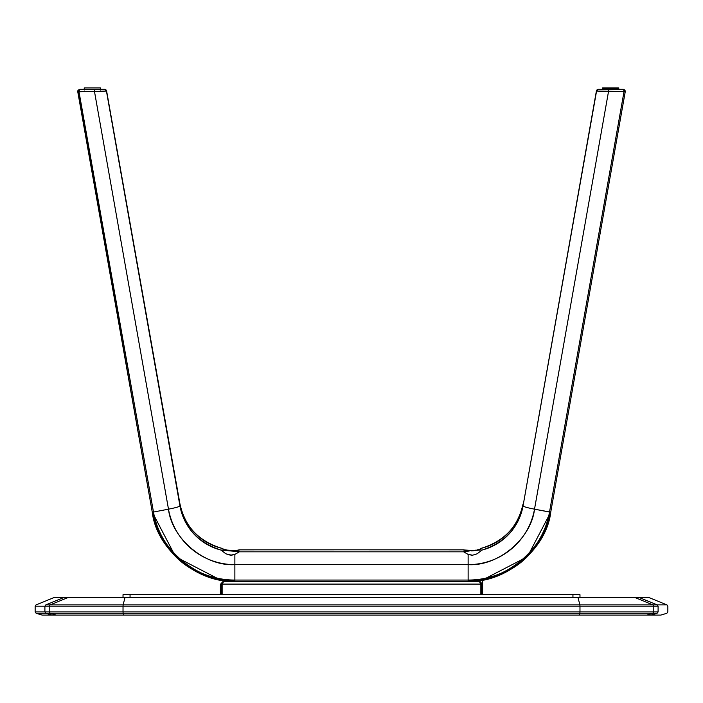 <?xml version="1.0" encoding="UTF-8"?>
<svg xmlns="http://www.w3.org/2000/svg" width="703" height="703" viewBox="0 0 703 703"><rect width="100%" height="100%" fill="white"/><g stroke="black" fill="none" stroke-linecap="round" stroke-linejoin="round"><path stroke-width="1.05" d="M45.906 613.28L50.203 613.28L49.21 611.935L44.904 611.935L45.906 613.28L51.934 615.09L42.18 615.09L56.205 615.09L50.203 613.28L56.205 615.09L123.754 615.09L123.13 613.28L123.754 615.09L579.246 615.09L579.87 613.28L36.152 613.28L42.18 615.09L36.152 613.28L35.15 611.935L35.15 606.197L35.15 611.935L44.904 611.935L45.906 613.28L51.934 615.09L660.82 615.09L666.848 613.28L667.85 611.935L667.85 606.197L666.971 604.896L648.869 597.515L666.971 604.896L657.217 604.896L639.124 597.515L648.869 597.515L639.124 597.515L657.217 604.896L652.92 604.896L634.914 597.515L639.124 597.515L577.998 597.515L634.914 597.515L652.92 604.896L657.217 604.896L658.096 606.197L657.217 604.896M54.131 597.515L577.998 597.515L54.131 597.515L36.029 604.896L35.15 606.197L44.904 606.197L44.904 611.935L49.21 611.935L50.203 613.28L123.13 613.28L123.025 611.935L49.21 611.935L123.025 611.935L123.13 613.28L579.87 613.28L579.246 615.09L660.82 615.09M45.783 604.896L63.876 597.515L45.783 604.896C32.777 604.896 32.777 604.896 45.783 604.896L50.08 604.896L68.086 597.515L50.08 604.896L123.113 604.896L125.002 597.515L123.113 604.896L579.887 604.896L577.998 597.515L579.887 604.896L652.92 604.896L653.79 606.197L658.096 606.197C671.101 606.197 671.101 606.197 658.096 606.197L658.096 611.935L579.975 611.935L579.87 613.28L652.797 613.28L646.795 615.09L652.797 613.28L579.87 613.28L579.975 611.935L123.025 611.935L579.975 611.935L579.975 606.197L123.025 606.197L123.025 611.935L123.025 606.197L49.21 606.197L49.21 611.935L49.21 606.197L44.904 606.197L579.975 606.197L579.975 611.935L653.79 611.935L652.797 613.28L653.79 611.935L658.096 611.935L657.094 613.28L651.066 615.09L657.094 613.28C670.1 613.28 670.1 613.28 657.094 613.28L652.797 613.28L657.094 613.28L658.096 611.935C671.101 611.935 671.101 611.935 658.096 611.935C671.101 611.935 671.101 611.935 658.096 611.935L658.096 606.197C671.101 606.197 671.101 606.197 658.096 606.197L653.79 606.197L653.79 611.935L653.79 606.197L579.975 606.197L653.79 606.197L652.92 604.896L579.887 604.896L579.975 606.197L579.887 604.896L123.113 604.896L123.025 606.197L123.113 604.896L50.08 604.896L49.21 606.197L50.08 604.896L45.783 604.896L44.904 606.197L45.783 604.896C32.777 604.896 32.777 604.896 45.783 604.896M657.094 613.28C670.1 613.28 670.1 613.28 657.094 613.28M44.904 611.935L44.904 606.197M479.798 582.708L481.204 584.351L482.61 584.351L479.798 581.311L223.203 581.311L222.148 584.105L222.148 583.314L222.148 584.105L480.852 584.105L480.852 583.314L480.852 594.703L480.852 584.105L479.798 580.379L479.798 581.311L482.61 584.351L482.61 579.94L482.61 594.703M222.148 594.703L222.148 584.105L480.852 584.105M221.797 584.351L221.797 594.703L221.797 584.351L220.391 584.351L223.203 581.311L220.391 584.351L221.797 584.351L223.203 582.708M220.391 584.351L220.391 594.703L220.391 584.351M222.271 580.247A2.812 2.803 180 0 0 221.463 580.687L221.463 580.124M223.203 581.311L223.203 580.379L223.203 581.311L479.798 581.311M481.537 580.124L481.537 580.687A2.812 2.803 180 0 0 480.729 580.247M481.204 584.351L481.204 594.703M579.975 594.703L579.975 597.515L579.975 594.703L572.945 594.703L572.945 597.515L572.945 594.703L130.055 594.703L130.055 597.515L130.055 594.703L123.025 594.703L123.025 597.515L123.025 594.703L579.975 594.703M470.342 550.651L468.128 550.616A9.139 0.8 180 0 1 463.629 549.931L472.724 550.537L468.128 550.616L468.128 551.082L468.128 550.616M474.587 550.335L476.23 550.08M478.304 549.632L477.311 549.86M480 549.148L479.2 549.386M481.204 548.692L480.667 548.911L481.204 548.692M479.683 549.245L481.88 548.155A55.765 55.555 180 0 0 523.041 503.989L523.041 505.949C518.454 528.058 504.736 542.786 481.88 550.115L477.126 553.815L472.662 555.194L468.128 554.412L463.655 551.829A9.139 0.8 180 0 1 463.629 551.767A9.139 0.8 0 0 0 463.655 551.829L239.345 551.829L234.872 554.412L231.533 555.194L225.865 553.815L221.12 550.115A55.765 55.555 0 0 1 179.959 505.949L106.619 91.056A2.109 2.109 -90 0 0 104.545 89.316A2.109 2.109 90 0 1 106.619 91.056L179.959 503.989C184.546 526.099 198.264 540.827 221.12 548.155L223.317 549.245L221.296 548.147C198.791 541.486 185.012 526.758 179.959 503.972L106.619 91.056L104.352 89.316A2.109 2.109 90 0 1 106.434 91.056A2.109 2.109 -90 0 0 104.352 89.316L79.861 89.316L78.964 91.504L94.483 91.504L94.132 89.316L94.483 91.504L106.619 91.03M106.434 91.056L94.483 91.504L168.492 509.174C171.743 538.718 205.1 566.592 234.872 564.641L234.872 580.054A82.646 82.33 0 0 1 153.482 512.048L152.27 512.171C156.312 548.938 197.824 583.622 234.872 581.188L234.872 580.054L234.872 581.196L468.128 581.196L468.128 580.054L468.128 581.196C505.176 583.622 546.688 548.938 550.73 512.171L549.518 512.048C545.528 548.27 504.631 582.444 468.128 580.054L234.872 580.054C198.369 582.444 157.472 548.27 153.482 512.048L168.492 509.174A67.409 67.154 180 0 0 234.872 564.641L468.128 564.641C497.9 566.592 531.257 538.718 534.508 509.174L549.518 512.048A82.646 82.33 0 0 1 468.128 580.054L468.128 564.641L468.128 580.054L234.872 580.054L234.872 564.641L468.128 564.641A67.409 67.154 180 0 0 534.508 509.174C527.549 507.812 523.726 506.74 523.041 505.949A55.765 55.555 0 0 1 481.88 550.115L477.126 553.815L472.662 555.194L468.128 554.412L463.655 551.829L239.345 551.829L234.872 554.412L230.329 555.185L225.865 553.815L221.12 550.115C198.264 542.786 184.546 528.058 179.959 505.949L106.434 91.056L179.959 503.989A55.765 55.555 180 0 0 221.12 548.155L221.296 548.147C198.791 541.486 185.012 526.758 179.959 503.972M239.371 551.767A9.139 0.8 180 0 1 239.345 551.829A9.139 0.8 0 0 0 239.371 551.767L221.094 550.045L234.872 551.082A9.139 0.8 180 0 1 239.371 551.767M236.586 550.634L239.345 549.869A9.139 0.8 180 0 1 239.371 549.931A9.139 0.8 180 0 1 234.872 550.616L227.895 550.264L221.41 548.498L226.761 550.08L234.872 550.616L234.872 551.082L234.872 550.616L239.371 549.931A9.139 0.8 0 0 0 239.345 549.869L463.813 549.816L466.414 550.634L465.052 550.141M79.167 89.791L78.437 91.785L79.65 91.469M78.393 89.905L77.901 90.617L78.393 89.905M78.138 91.777L152.27 512.171L153.482 512.048L78.982 91.645L153.482 512.048L168.492 509.174L94.483 91.504L77.769 91.785L77.901 90.617M104.545 89.316L79.799 89.325M168.492 509.174C175.609 507.759 179.432 506.687 179.959 505.949C179.432 506.687 175.609 507.759 168.492 509.174M220.391 579.94L175.601 556.758L152.27 512.171L77.769 91.785L152.27 512.171C163.096 555.027 190.636 578.033 234.872 581.196L468.128 581.196C512.364 578.033 539.904 555.027 550.73 512.171L534.508 509.174C527.549 507.812 523.726 506.74 523.041 505.949L596.566 91.056L624.036 91.504L623.535 89.351L624.607 89.905L625.231 91.785L550.73 512.171L625.266 91.504M234.872 564.641L234.872 554.412L234.872 564.641M468.128 564.641L468.128 554.412L468.128 564.641M469.2 551.029L463.629 551.767A9.139 0.8 180 0 1 468.128 551.082L469.2 551.029M471.52 550.88L472.724 550.783L471.52 550.88M473.927 550.677L472.724 550.783L473.927 550.677M476.239 550.44L475.096 550.563L476.239 550.44M478.304 550.203L477.311 550.317L478.304 550.203M480 550.01L479.209 550.097L480 550.01M481.204 549.913L480.667 549.948L481.204 549.913M623.35 91.469L624.563 91.785L623.535 89.589M598.648 89.316L598.455 89.316A2.109 2.109 90 0 0 596.381 91.056L596.566 91.056A2.109 2.109 -90 0 1 598.648 89.316A2.109 2.109 90 0 0 596.566 91.056L596.381 91.056A2.109 2.109 -90 0 1 598.455 89.316L608.868 89.316L608.517 91.504L608.868 89.316L598.648 89.316M623.139 89.316L608.868 89.316L623.139 89.316L625.099 90.617M596.381 91.056L523.041 505.949L596.381 91.056L598.455 89.316M596.566 91.056L608.517 91.504L534.508 509.174L608.517 91.504L624.036 91.504L549.518 512.048L624.018 91.645L624.862 91.777M625.231 91.785L550.73 512.171L527.399 556.758L482.61 579.94M237.315 550.37L239.187 549.816L463.655 549.869A9.139 0.8 0 0 0 463.629 549.931A9.139 0.8 180 0 1 463.655 549.869L464.103 549.851L463.655 549.869M232.016 555.185L230.127 555.177A9.139 0.8 0 0 1 231.682 555.185M470.984 555.185L472.873 555.177A9.139 0.8 0 0 0 471.318 555.185M481.88 548.155L480.36 548.85L481.88 548.155C504.736 540.827 518.454 526.099 523.041 503.989M618.763 87.91L602.603 87.91L618.772 87.91L614.598 88.262L614.598 89.316L614.598 88.262L602.603 87.91L602.603 89.316M618.719 88.262L602.656 88.262M605.476 88.262L606.777 88.262M100.397 89.316L100.397 87.91L84.228 87.91L84.228 90.019M100.397 90.019L100.397 87.91L84.237 87.91M231.595 550.625L232.649 550.651M227.728 550.238L230.268 550.537M225.689 549.86L226.761 550.08M471.493 550.616L472.724 550.537M624.326 90.379L624.58 91.144M623.631 89.659L624.036 91.504M481.388 548.27L480.36 548.85M223.8 549.386L223 549.148M78.42 91.144L78.674 90.379M78.982 91.056L79.536 89.466M162.824 407.432L169.774 446.563M124.334 354.611L133.64 407.151M238.484 549.966L237.948 550.141M223.317 549.245L221.612 548.27M239.169 549.816L463.831 549.816M481.704 548.147C504.209 541.486 517.988 526.758 523.041 503.972C517.988 526.758 504.209 541.486 481.704 548.147M618.772 88.262L618.772 89.316"/></g></svg>

